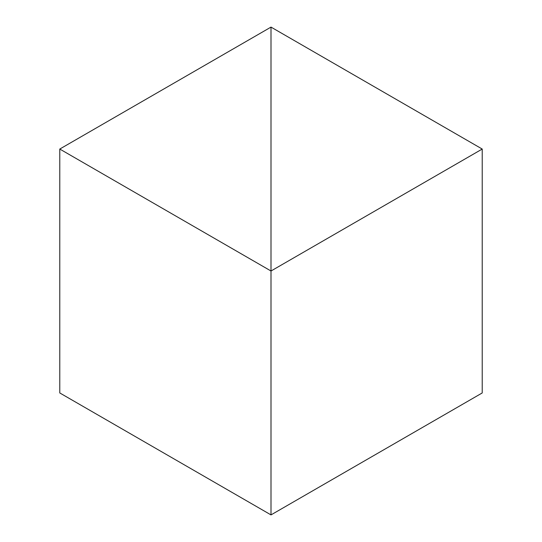 <?xml version="1.0" encoding="UTF-8"?>
<svg xmlns="http://www.w3.org/2000/svg" width="542" height="542" viewBox="0 0 542 542"><rect width="100%" height="100%" fill="white"/><g stroke="black" fill="none" stroke-linecap="round" stroke-linejoin="round"><path stroke-width="0.81" d="M59.776 149.05L271 271L271 27.1L59.776 149.05L59.776 392.95L271 514.9L271 271L271 514.9L482.224 392.95L482.224 149.05L271 271L271 27.1L482.224 149.05"/></g></svg>
